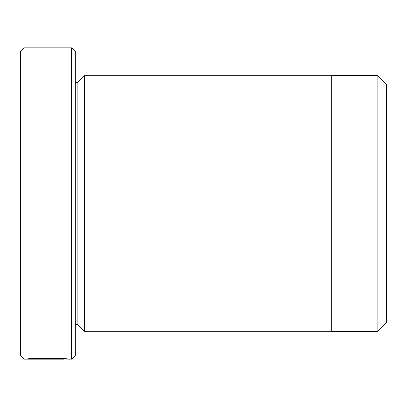 <?xml version="1.0" encoding="UTF-8"?>
<svg xmlns="http://www.w3.org/2000/svg" width="407" height="407" viewBox="0 0 407 407"><rect width="100%" height="100%" fill="white"/><g stroke="black" fill="none" stroke-linecap="round" stroke-linejoin="round"><path stroke-width="0.61" d="M377.859 331.339L386.65 322.548L386.65 84.453L377.859 75.661L377.859 331.339L331.705 331.339M63.736 358.694L63.736 359.178C64.718 358.679 37.902 357.763 32.295 359.055L55.581 359.162L27.132 359.162C28.348 357.468 69.098 357.906 67.816 359.178L63.736 358.699M71.632 47.823L75.295 51.486L75.295 355.514L71.632 359.178L71.632 47.823L24.013 47.823L24.013 359.178L20.35 355.514L20.35 51.486L24.013 47.823M84.453 331.705L84.453 75.295L331.705 75.295L331.705 331.705L84.453 331.705L77.127 324.379L77.127 82.621L75.295 82.621M32.295 358.572L32.295 359.055M77.127 324.379L75.295 324.379M71.632 359.178L67.816 359.178M63.736 359.178L24.013 359.178M77.127 82.621L84.453 75.295M331.705 75.661L377.859 75.661"/></g></svg>

